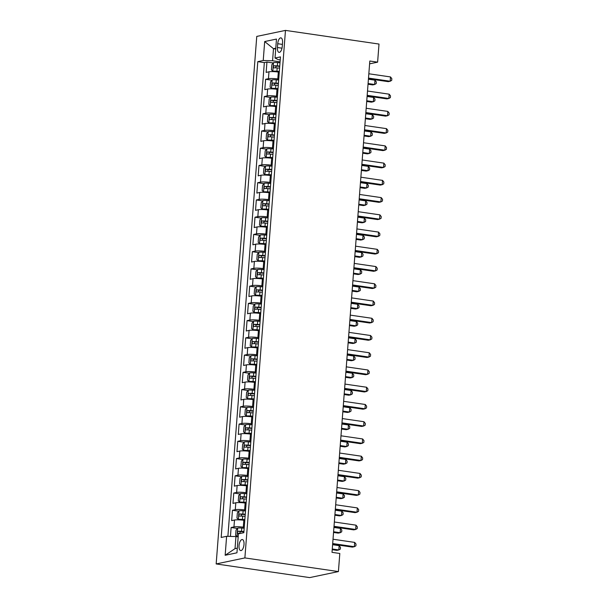 <?xml version="1.0" encoding="UTF-8"?>
<svg xmlns="http://www.w3.org/2000/svg" width="608" height="608" viewBox="0 0 608 608"><rect width="100%" height="100%" fill="white"/><g stroke="black" fill="none" stroke-linecap="round" stroke-linejoin="round"><path stroke-width="0.91" d="M243.998 544.54A5.586 2.409 -81.7 0 0 242.326 539.532A5.586 2.409 -81.7 0 0 239.035 545.581A5.586 2.409 -81.7 0 0 240.707 550.59A5.586 2.409 -81.7 0 0 243.998 544.54M244.88 557.924L338.413 571.581L309.7 577.6L216.167 563.943L256.758 36.419L285.471 30.4L244.88 557.924L216.167 563.943M279.277 72.2L278.32 72.063A6.984 0.988 -175.6 0 0 268.979 71.805L266.144 72.398L266.942 62.054L273.243 62.974M278.745 79.101L277.788 78.956A6.984 0.988 -175.6 0 0 268.447 78.698L265.612 79.291L271.913 80.21M265.612 79.291L264.814 89.634L267.649 89.042A6.984 0.988 -175.6 0 1 276.99 89.3L277.947 89.444M276.625 106.681L275.66 106.544A6.984 0.988 -175.6 0 0 266.327 106.286L263.492 106.879L264.29 96.535L270.59 97.455M275.295 123.918L274.337 123.781A6.984 0.988 -175.6 0 0 264.997 123.523L262.162 124.116L262.96 113.772L269.26 114.692M273.965 141.162L273.007 141.018A6.984 0.988 -175.6 0 0 263.667 140.76L260.84 141.352L261.63 131.009L267.938 131.928M272.642 158.399L271.685 158.262A6.984 0.988 -175.6 0 0 262.344 158.004L259.51 158.597L260.308 148.253L266.608 149.173M271.312 175.636L270.355 175.499A6.984 0.988 -175.6 0 0 261.014 175.241L258.187 175.834L258.978 165.49L265.278 166.41M269.99 192.88L269.032 192.736A6.984 0.988 -175.6 0 0 259.692 192.478L256.857 193.07L257.655 182.727L263.956 183.646M268.66 210.117L267.702 209.98A6.984 0.988 -175.6 0 0 258.362 209.722L255.535 210.315L256.325 199.971L262.626 200.891M267.338 227.354L266.38 227.217A6.984 0.988 -175.6 0 0 257.04 226.959L254.205 227.552L255.003 217.208L261.303 218.128M266.008 244.598L265.05 244.454A6.984 0.988 -175.6 0 0 255.71 244.196L252.882 244.788L253.673 234.445L259.973 235.364M264.685 261.835L263.728 261.698A6.984 0.988 -175.6 0 0 254.387 261.44L251.552 262.033L252.35 251.689L258.651 252.609M263.355 279.072L262.398 278.935A6.984 0.988 -175.6 0 0 253.057 278.677L250.222 279.27L251.02 268.926L257.321 269.846M262.033 296.316L261.075 296.172A6.984 0.988 -175.6 0 0 251.735 295.914L248.9 296.506L249.698 286.163L255.998 287.082M260.703 313.553L259.745 313.416A6.984 0.988 -175.6 0 0 250.405 313.158L247.57 313.751L248.368 303.407L254.668 304.327M259.38 330.79L258.415 330.653A6.984 0.988 -175.6 0 0 249.082 330.395L246.248 330.988L247.046 320.644L253.346 321.564M258.05 348.034L257.093 347.89A6.984 0.988 -175.6 0 0 247.752 347.632L244.918 348.224L245.716 337.881L252.016 338.8M256.72 365.271L255.763 365.134A6.984 0.988 -175.6 0 0 246.422 364.876L243.595 365.469L244.386 355.125L250.694 356.045M255.398 382.508L254.44 382.371A6.984 0.988 -175.6 0 0 245.1 382.113L242.265 382.706L243.063 372.362L249.364 373.282M254.068 399.752L253.11 399.608A6.984 0.988 -175.6 0 0 243.77 399.35L240.943 399.942L241.733 389.599L248.034 390.518M252.746 416.989L251.788 416.852A6.984 0.988 -175.6 0 0 242.448 416.594L239.613 417.187L240.411 406.843L246.711 407.763M251.416 434.226L250.458 434.089A6.984 0.988 -175.6 0 0 241.118 433.831L238.29 434.424L239.081 424.08L245.381 425M250.093 451.47L249.136 451.326A6.984 0.988 -175.6 0 0 239.795 451.068L236.96 451.66L237.758 441.317L244.059 442.236M248.763 468.707L247.806 468.57A6.984 0.988 -175.6 0 0 238.465 468.312L235.638 468.905L236.428 458.561L242.729 459.481M247.441 485.944L246.483 485.807A6.984 0.988 -175.6 0 0 237.143 485.549L234.308 486.142L235.106 475.798L241.406 476.718M246.111 503.188L245.153 503.044A6.984 0.988 -175.6 0 0 235.813 502.786L232.978 503.378L233.776 493.035L240.076 493.954M244.788 520.425L243.831 520.288A6.984 0.988 -175.6 0 0 234.49 520.03L231.656 520.623L232.454 510.279L238.754 511.199M369.603 63.84L377.614 62.16L369.816 61.02L332.014 552.345L339.811 553.478L338.413 571.581M277.727 43.723L277.43 47.523A5.411 2.333 -81.7 0 0 279.057 52.372A5.411 2.333 -81.7 0 0 282.241 46.512L282.538 42.72A5.411 2.333 -81.7 0 0 280.911 37.863A5.411 2.333 -81.7 0 0 277.727 43.723L282.408 44.407M275.713 49.02L273.494 48.693L272.566 60.762L263.226 60.504L257.792 61.644L221.183 537.449L226.617 536.309L225.158 555.271L236.953 552.801L238.412 533.839L243.838 532.699L280.455 56.894L275.021 58.034L278.152 59.592L280.22 59.896M263.226 60.504L264.685 41.542L276.48 39.072L275.021 58.034M244.256 527.318L243.299 527.182L243.831 520.288M245.579 510.082L244.621 509.945L245.153 503.044M246.909 492.845L245.951 492.7L246.483 485.807M248.231 475.6L247.274 475.464L247.806 468.57M249.561 458.364L248.604 458.227L249.136 451.326M250.884 441.127L249.926 440.982L250.458 434.089M252.214 423.882L251.256 423.746L251.788 416.852M253.544 406.646L252.578 406.509L253.11 399.608M254.866 389.409L253.908 389.264L254.44 382.371M256.196 372.164L255.238 372.028L255.763 365.134M257.518 354.928L256.561 354.791L257.093 347.89M258.848 337.691L257.891 337.546L258.415 330.653M260.171 320.446L259.213 320.31L259.745 313.416M261.501 303.21L260.543 303.073L261.075 296.172M262.823 285.973L261.866 285.828L262.398 278.935M264.153 268.728L263.196 268.592L263.728 261.698M265.476 251.492L264.518 251.355L265.05 244.454M266.806 234.255L265.848 234.11L266.38 227.217M268.128 217.01L267.17 216.874L267.702 209.98M269.458 199.774L268.5 199.637L269.032 192.736M270.788 182.537L269.83 182.392L270.355 175.499M272.11 165.292L271.153 165.156L271.685 158.262M273.44 148.056L272.483 147.919L273.007 141.018M274.763 130.819L273.805 130.674L274.337 123.781M276.093 113.574L275.135 113.438L275.66 106.544M277.415 96.338L276.458 96.201L276.99 89.3M266.942 62.054L264.343 62.601L227.886 536.347M243.299 527.182A6.984 0.988 4.4 0 0 233.958 526.923L231.124 527.516L230.44 536.416M232.454 510.279L235.281 509.686A6.984 0.988 4.4 0 1 244.621 509.945M233.776 493.035L236.611 492.442A6.984 0.988 4.4 0 1 245.951 492.7M235.106 475.798L237.933 475.205A6.984 0.988 4.4 0 1 247.274 475.464M236.428 458.561L239.263 457.968A6.984 0.988 4.4 0 1 248.604 458.227M237.758 441.317L240.586 440.724A6.984 0.988 4.4 0 1 249.926 440.982M239.081 424.08L241.916 423.487A6.984 0.988 4.4 0 1 251.256 423.746M240.411 406.843L243.246 406.25A6.984 0.988 4.4 0 1 252.578 406.509M241.733 389.599L244.568 389.006A6.984 0.988 4.4 0 1 253.908 389.264M243.063 372.362L245.898 371.769A6.984 0.988 4.4 0 1 255.238 372.028M244.386 355.125L247.22 354.532A6.984 0.988 4.4 0 1 256.561 354.791M245.716 337.881L248.55 337.288A6.984 0.988 4.4 0 1 257.891 337.546M247.046 320.644L249.873 320.051A6.984 0.988 4.4 0 1 259.213 320.31M248.368 303.407L251.203 302.814A6.984 0.988 4.4 0 1 260.543 303.073M249.698 286.163L252.525 285.57A6.984 0.988 4.4 0 1 261.866 285.828M251.02 268.926L253.855 268.333A6.984 0.988 4.4 0 1 263.196 268.592M252.35 251.689L255.178 251.096A6.984 0.988 4.4 0 1 264.518 251.355M253.673 234.445L256.508 233.852A6.984 0.988 4.4 0 1 265.848 234.11M255.003 217.208L257.83 216.615A6.984 0.988 4.4 0 1 267.17 216.874M256.325 199.971L259.16 199.378A6.984 0.988 4.4 0 1 268.5 199.637M257.655 182.727L260.49 182.134A6.984 0.988 4.4 0 1 269.83 182.392M258.978 165.49L261.812 164.897A6.984 0.988 4.4 0 1 271.153 165.156M260.308 148.253L263.142 147.66A6.984 0.988 4.4 0 1 272.483 147.919M261.63 131.009L264.465 130.416A6.984 0.988 4.4 0 1 273.805 130.674M262.96 113.772L265.795 113.179A6.984 0.988 4.4 0 1 275.135 113.438M264.29 96.535L267.117 95.942A6.984 0.988 4.4 0 1 276.458 96.201M280.068 61.856L272.566 60.762M377.614 62.16L379.004 44.057L285.471 30.4M275.774 48.214L273.494 48.693L264.685 41.542M238.176 536.894L235.95 536.568L235.022 548.636L237.31 548.158M264.343 62.601L257.792 61.644M231.124 527.516L237.424 528.436M226.617 536.309L235.95 536.568M225.158 555.271L235.022 548.636M368.456 78.766L388.216 81.654L390.161 81.244L368.509 78.082M390.488 76.935L391.833 78.645L391.704 80.37L390.161 81.244L390.488 76.935L368.836 73.773M279.999 62.768L277.598 62.586A4.628 0.654 4.4 0 0 273.524 62.632L271.837 64.684L271.442 69.852L272.863 71.25A4.628 0.654 4.4 0 1 276.936 71.204L279.338 71.387M272.863 71.25L279.315 71.706M368.038 84.223L372.696 84.907L374.634 84.497L374.969 80.188L368.418 79.23M279.748 66.044L277.347 65.862A4.628 0.654 -175.6 0 0 274.048 65.816C273.136 66.591 273.083 67.275 273.889 67.883A4.628 0.654 4.4 0 1 277.187 67.929L279.589 68.111M275.454 67.845L276.29 66.143L279.726 66.363M368.083 83.539L374.634 84.497L376.185 83.623L376.314 81.898L374.969 80.188M367.126 96.003L386.893 98.891L388.831 98.488L367.179 95.327M389.166 94.179L390.511 95.889L390.374 97.614L388.831 98.488L389.166 94.179L367.513 91.018M365.803 113.248L385.563 116.128L387.509 115.725L365.856 112.564M387.836 111.416L389.181 113.126L389.052 114.851L387.509 115.725L387.836 111.416L366.183 108.254M364.473 130.484L384.241 133.372L386.179 132.962L364.526 129.8M386.513 128.653L387.858 130.363L387.722 132.088L386.179 132.962L386.513 128.653L364.861 125.491M363.151 147.721L382.911 150.609L384.849 150.206L363.204 147.045M385.183 145.897L386.528 147.607L386.399 149.332L384.849 150.206L385.183 145.897L363.531 142.736M278.677 80.005L276.268 79.823A4.628 0.654 4.4 0 0 272.194 79.868L270.514 81.92L270.112 87.088L271.533 88.487A4.628 0.654 4.4 0 1 275.606 88.449L278.008 88.624M271.533 88.487L277.985 88.943M366.708 101.468L371.374 102.144L373.312 101.741L373.646 97.432L367.095 96.474M278.418 83.281L276.017 83.098A4.628 0.654 -175.6 0 0 272.718 83.053C271.814 83.828 271.761 84.52 272.559 85.12A4.628 0.654 4.4 0 1 275.857 85.173L278.259 85.348M274.124 85.09L274.96 83.38L278.396 83.6M366.761 100.784L373.312 101.741L374.855 100.867L374.992 99.142L373.646 97.432M277.347 97.242L274.945 97.067A4.628 0.654 4.4 0 0 270.872 97.113L269.184 99.157L268.789 104.333L270.21 105.731A4.628 0.654 4.4 0 1 274.284 105.686L276.686 105.868M270.21 105.731L276.663 106.187M365.378 118.704L370.044 119.381L371.982 118.978L372.316 114.669L365.765 113.711M277.096 100.518L274.694 100.343A4.628 0.654 -175.6 0 0 271.388 100.29C270.484 101.065 270.431 101.756 271.236 102.357A4.628 0.654 4.4 0 1 274.535 102.41L276.936 102.592M272.802 102.326L273.638 100.616L277.073 100.837M365.431 118.02L371.982 118.978L373.532 118.104L373.662 116.379L372.316 114.669M276.024 114.486L273.615 114.304A4.628 0.654 4.4 0 0 269.542 114.35L267.854 116.402L267.459 121.57L268.88 122.968A4.628 0.654 4.4 0 1 272.954 122.922L275.356 123.105M268.88 122.968L275.333 123.424M364.055 135.941L368.722 136.625L370.66 136.215L370.986 131.906L364.435 130.948M275.766 117.762L273.364 117.58A4.628 0.654 -175.6 0 0 270.066 117.534C269.162 118.309 269.108 118.993 269.906 119.601A4.628 0.654 4.4 0 1 273.205 119.647L275.606 119.829M271.472 119.563L272.308 117.861L275.743 118.081M364.108 135.257L370.66 136.215L372.202 135.341L372.332 133.616L370.986 131.906M274.694 131.723L272.293 131.541A4.628 0.654 4.4 0 0 268.219 131.586L266.532 133.638L266.137 138.806L267.55 140.205A4.628 0.654 4.4 0 1 271.624 140.167L274.033 140.342M267.55 140.205L274.003 140.661M362.725 153.186L367.392 153.862L369.33 153.459L369.664 149.15L363.113 148.192M274.444 134.999L272.042 134.816A4.628 0.654 -175.6 0 0 268.736 134.771C267.832 135.546 267.778 136.238 268.576 136.838A4.628 0.654 4.4 0 1 271.882 136.891L274.284 137.066M270.142 136.808L270.986 135.098L274.421 135.318M362.778 152.502L369.33 153.459L370.872 152.585L371.009 150.86L369.664 149.15M361.821 164.966L381.588 167.846L383.526 167.443L361.874 164.282M383.861 163.134L385.206 164.844L385.069 166.569L383.526 167.443L383.861 163.134L362.208 159.972M273.364 148.96L270.963 148.785A4.628 0.654 4.4 0 0 266.889 148.831L265.202 150.875L264.807 156.051L266.228 157.449A4.628 0.654 4.4 0 1 270.302 157.404L272.703 157.586M266.228 157.449L272.68 157.905M361.403 170.422L366.069 171.099L368.007 170.696L368.334 166.387L361.783 165.429M273.114 152.236L270.712 152.061A4.628 0.654 -175.6 0 0 267.414 152.008C266.509 152.783 266.456 153.474 267.254 154.075A4.628 0.654 4.4 0 1 270.552 154.128L272.954 154.31M268.82 154.044L269.656 152.334L273.091 152.555M361.456 169.738L368.007 170.696L369.55 169.822L369.679 168.097L368.334 166.387M360.498 182.202L380.258 185.09L382.196 184.68L360.544 181.518M382.531 180.371L383.876 182.081L383.747 183.806L382.196 184.68L382.531 180.371L360.878 177.209M272.042 166.204L269.64 166.022A4.628 0.654 4.4 0 0 265.567 166.068L263.88 168.12L263.477 173.288L264.898 174.686A4.628 0.654 4.4 0 1 268.972 174.64L271.381 174.823M264.898 174.686L271.35 175.142M360.073 187.659L364.739 188.343L366.677 187.933L367.012 183.624L360.46 182.666M271.791 169.48L269.382 169.298A4.628 0.654 -175.6 0 0 266.084 169.252C265.179 170.027 265.126 170.711 265.924 171.319A4.628 0.654 4.4 0 1 269.23 171.365L271.632 171.547M267.49 171.281L268.326 169.579L271.768 169.799M360.126 186.975L366.677 187.933L368.22 187.059L368.357 185.334L367.012 183.624M359.168 199.439L378.936 202.327L380.874 201.924L359.222 198.763M381.208 197.615L382.554 199.325L382.417 201.05L380.874 201.924L381.208 197.615L359.556 194.454M270.712 183.441L268.31 183.259A4.628 0.654 4.4 0 0 264.237 183.304L262.55 185.356L262.154 190.524L263.576 191.923A4.628 0.654 4.4 0 1 267.649 191.885L270.051 192.06M263.576 191.923L270.028 192.379M358.75 204.904L363.409 205.58L365.355 205.177L365.682 200.868L359.13 199.91M270.461 186.717L268.06 186.534A4.628 0.654 -175.6 0 0 264.761 186.489C263.857 187.264 263.804 187.956 264.602 188.556A4.628 0.654 4.4 0 1 267.9 188.609L270.302 188.784M266.167 188.526L267.003 186.816L270.438 187.036M358.804 204.22L365.355 205.177L366.898 204.303L367.027 202.578L365.682 200.868M357.838 216.684L377.606 219.564L379.544 219.161L357.892 216M379.878 214.852L381.224 216.562L381.094 218.287L379.544 219.161L379.878 214.852L358.226 211.69M269.39 200.678L266.988 200.503A4.628 0.654 4.4 0 0 262.914 200.549L261.227 202.593L260.824 207.769L262.246 209.167A4.628 0.654 4.4 0 1 266.319 209.122L268.728 209.304M262.246 209.167L268.698 209.623M357.42 222.14L362.087 222.817L364.025 222.414L364.359 218.105L357.808 217.147M269.139 203.954L266.73 203.779A4.628 0.654 -175.6 0 0 263.431 203.726C262.527 204.501 262.474 205.192 263.272 205.793A4.628 0.654 4.4 0 1 266.57 205.846L268.979 206.028M264.837 205.762L265.673 204.052L269.108 204.273M357.474 221.456L364.025 222.414L365.568 221.54L365.704 219.815L364.359 218.105M356.516 233.92L376.284 236.808L378.222 236.398L356.569 233.236M378.548 232.089L379.894 233.799L379.764 235.524L378.222 236.398L378.548 232.089L356.896 228.927M268.06 217.922L265.658 217.74A4.628 0.654 4.4 0 0 261.584 217.786L259.897 219.838L259.502 225.006L260.923 226.404A4.628 0.654 4.4 0 1 264.997 226.358L267.398 226.541M260.923 226.404L267.376 226.86M356.098 239.377L360.757 240.061L362.702 239.651L363.029 235.342L356.478 234.384M267.809 221.198L265.407 221.016A4.628 0.654 -175.6 0 0 262.109 220.97C261.197 221.745 261.144 222.429 261.949 223.037A4.628 0.654 4.4 0 1 265.248 223.083L267.649 223.265M263.515 222.999L264.351 221.297L267.786 221.517M356.151 238.693L362.702 239.651L364.245 238.777L364.374 237.052L363.029 235.342M355.186 251.157L374.954 254.045L376.892 253.642L355.239 250.481M377.226 249.333L378.571 251.043L378.434 252.768L376.892 253.642L377.226 249.333L355.574 246.172M266.737 235.159L264.328 234.977A4.628 0.654 4.4 0 0 260.254 235.022L258.575 237.074L258.172 242.242L259.593 243.641A4.628 0.654 4.4 0 1 263.667 243.603L266.068 243.778M259.593 243.641L266.046 244.097M354.768 256.622L359.434 257.298L361.372 256.895L361.707 252.586L355.156 251.628M266.486 238.435L264.077 238.252A4.628 0.654 -175.6 0 0 260.779 238.207C259.874 238.982 259.821 239.674 260.619 240.274A4.628 0.654 4.4 0 1 263.918 240.327L266.327 240.502M262.185 240.244L263.021 238.534L266.456 238.754M354.821 255.938L361.372 256.895L362.915 256.021L363.052 254.296L361.707 252.586M353.864 268.402L373.624 271.282L375.569 270.879L353.917 267.718M375.896 266.57L377.241 268.28L377.112 270.005L375.569 270.879L375.896 266.57L354.244 263.408M265.407 252.396L263.006 252.221A4.628 0.654 4.4 0 0 258.932 252.267L257.245 254.311L256.85 259.487L258.271 260.885A4.628 0.654 4.4 0 1 262.344 260.84L264.746 261.022M258.271 260.885L264.723 261.341M353.446 273.858L358.104 274.535L360.05 274.132L360.377 269.823L353.826 268.865M265.156 255.672L262.755 255.497A4.628 0.654 -175.6 0 0 259.456 255.444C258.544 256.219 258.491 256.91 259.297 257.511A4.628 0.654 4.4 0 1 262.595 257.564L264.997 257.746M260.862 257.48L261.698 255.77L265.134 255.991M353.491 273.174L360.05 274.132L361.593 273.258L361.722 271.533L360.377 269.823M352.534 285.638L372.301 288.526L374.239 288.116L352.587 284.954M374.574 283.807L375.919 285.517L375.782 287.242L374.239 288.116L374.574 283.807L352.921 280.645M264.085 269.64L261.676 269.458A4.628 0.654 4.4 0 0 257.602 269.504L255.922 271.556L255.52 276.724L256.941 278.122A4.628 0.654 4.4 0 1 261.014 278.076L263.416 278.259M256.941 278.122L263.393 278.578M352.116 291.095L356.782 291.779L358.72 291.369L359.054 287.06L352.503 286.102M263.834 272.916L261.425 272.734A4.628 0.654 -175.6 0 0 258.126 272.688C257.222 273.463 257.169 274.147 257.967 274.755A4.628 0.654 4.4 0 1 261.265 274.801L263.674 274.983M259.532 274.717L260.368 273.015L263.804 273.235M352.169 290.411L358.72 291.369L360.263 290.495L360.4 288.77L359.054 287.06M351.211 302.875L370.971 305.763L372.917 305.36L351.264 302.199M373.244 301.051L374.589 302.761L374.46 304.486L372.917 305.36L373.244 301.051L351.591 297.89M262.755 286.877L260.353 286.695A4.628 0.654 4.4 0 0 256.28 286.74L254.592 288.792L254.197 293.96L255.618 295.359A4.628 0.654 4.4 0 1 259.692 295.321L262.094 295.496M255.618 295.359L262.071 295.815M350.793 308.34L355.452 309.016L357.39 308.613L357.724 304.304L351.173 303.346M262.504 290.153L260.102 289.97A4.628 0.654 -175.6 0 0 256.804 289.925C255.892 290.7 255.839 291.392 256.644 291.992A4.628 0.654 4.4 0 1 259.943 292.045L262.344 292.22M258.21 291.962L259.046 290.252L262.481 290.472M350.839 307.656L357.39 308.613L358.94 307.739L359.07 306.014L357.724 304.304M349.881 320.12L369.649 323L371.587 322.597L349.934 319.436M371.921 318.288L373.266 319.998L373.13 321.723L371.587 322.597L371.921 318.288L350.269 315.126M261.432 304.114L259.023 303.939A4.628 0.654 4.4 0 0 254.95 303.985L253.27 306.029L252.867 311.205L254.288 312.603A4.628 0.654 4.4 0 1 258.362 312.558L260.764 312.74M254.288 312.603L260.741 313.059M349.463 325.576L354.13 326.253L356.068 325.85L356.402 321.541L349.851 320.583M261.174 307.39L258.772 307.215A4.628 0.654 -175.6 0 0 255.474 307.162C254.57 307.937 254.516 308.628 255.314 309.229A4.628 0.654 4.4 0 1 258.613 309.282L261.014 309.464M256.88 309.198L257.716 307.488L261.151 307.709M349.516 324.892L356.068 325.85L357.61 324.976L357.747 323.251L356.402 321.541M348.559 337.356L368.319 340.244L370.264 339.834L348.612 336.672M370.591 335.525L371.936 337.235L371.807 338.96L370.264 339.834L370.591 335.525L348.939 332.363M260.102 321.358L257.701 321.176A4.628 0.654 4.4 0 0 253.627 321.222L251.94 323.274L251.545 328.442L252.958 329.84A4.628 0.654 4.4 0 1 257.04 329.794L259.441 329.977M252.958 329.84L259.418 330.296M348.133 342.813L352.8 343.497L354.738 343.087L355.072 338.778L348.521 337.82M259.852 324.634L257.45 324.452A4.628 0.654 -175.6 0 0 254.144 324.406C253.24 325.181 253.186 325.865 253.992 326.473A4.628 0.654 4.4 0 1 257.29 326.519L259.692 326.701M255.558 326.435L256.394 324.733L259.829 324.953M348.186 342.129L354.738 343.087L356.288 342.213L356.417 340.488L355.072 338.778M347.229 354.593L366.996 357.481L368.934 357.078L347.282 353.917M369.269 352.769L370.614 354.479L370.477 356.204L368.934 357.078L369.269 352.769L347.616 349.608M258.78 338.595L256.371 338.413A4.628 0.654 4.4 0 0 252.297 338.458L250.61 340.51L250.215 345.678L251.636 347.077A4.628 0.654 4.4 0 1 255.71 347.039L258.111 347.214M251.636 347.077L258.088 347.533M346.811 360.058L351.477 360.734L353.415 360.331L353.742 356.022L347.191 355.064M258.522 341.871L256.12 341.688A4.628 0.654 -175.6 0 0 252.822 341.643C251.917 342.418 251.864 343.11 252.662 343.71A4.628 0.654 4.4 0 1 255.96 343.763L258.362 343.938M254.228 343.68L255.064 341.97L258.499 342.19M346.864 359.374L353.415 360.331L354.958 359.457L355.087 357.732L353.742 356.022M345.906 371.838L365.666 374.718L367.604 374.315L345.96 371.154M367.939 370.006L369.284 371.716L369.155 373.441L367.604 374.315L367.939 370.006L346.286 366.844M257.45 355.832L255.048 355.657A4.628 0.654 4.4 0 0 250.975 355.703L249.288 357.747L248.892 362.923L250.306 364.321A4.628 0.654 4.4 0 1 254.38 364.276L256.789 364.458M250.306 364.321L256.758 364.777M345.481 377.294L350.147 377.971L352.085 377.568L352.42 373.259L345.868 372.301M257.199 359.108L254.798 358.933A4.628 0.654 -175.6 0 0 251.492 358.88C250.587 359.655 250.534 360.346 251.332 360.947A4.628 0.654 4.4 0 1 254.638 361L257.04 361.182M252.898 360.916L253.741 359.206L257.176 359.427M345.534 376.61L352.085 377.568L353.628 376.694L353.765 374.969L352.42 373.259M344.576 389.074L364.344 391.962L366.282 391.552L344.63 388.39M366.616 387.243L367.962 388.953L367.825 390.678L366.282 391.552L366.616 387.243L344.964 384.081M256.12 373.076L253.718 372.894A4.628 0.654 4.4 0 0 249.645 372.94L247.958 374.992L247.562 380.16L248.984 381.558A4.628 0.654 4.4 0 1 253.057 381.512L255.459 381.695M248.984 381.558L255.436 382.014M344.158 394.531L348.825 395.215L350.763 394.805L351.09 390.496L344.538 389.538M255.869 376.352L253.468 376.17A4.628 0.654 -175.6 0 0 250.169 376.124C249.265 376.899 249.212 377.583 250.01 378.191A4.628 0.654 4.4 0 1 253.308 378.237L255.71 378.419M251.575 378.153L252.411 376.451L255.846 376.671M344.212 393.847L350.763 394.805L352.306 393.931L352.435 392.206L351.09 390.496M343.254 406.311L363.014 409.199L364.952 408.796L343.3 405.635M365.286 404.487L366.632 406.197L366.502 407.922L364.952 408.796L365.286 404.487L343.634 401.326M254.798 390.313L252.396 390.131A4.628 0.654 4.4 0 0 248.322 390.176L246.635 392.228L246.232 397.396L247.654 398.795A4.628 0.654 4.4 0 1 251.727 398.757L254.136 398.932M247.654 398.795L254.106 399.251M342.828 411.776L347.495 412.452L349.433 412.049L349.767 407.74L343.216 406.782M254.547 393.589L252.138 393.406A4.628 0.654 -175.6 0 0 248.839 393.361C247.935 394.136 247.882 394.828 248.68 395.428A4.628 0.654 4.4 0 1 251.986 395.481L254.387 395.656M250.245 395.398L251.081 393.688L254.524 393.908M342.882 411.092L349.433 412.049L350.976 411.175L351.112 409.45L349.767 407.74M341.924 423.556L361.692 426.436L363.63 426.033L341.977 422.872M363.964 421.724L365.309 423.434L365.172 425.159L363.63 426.033L363.964 421.724L342.312 418.562M253.468 407.55L251.066 407.375A4.628 0.654 4.4 0 0 246.992 407.421L245.305 409.465L244.91 414.641L246.331 416.039A4.628 0.654 4.4 0 1 250.405 415.994L252.806 416.176M246.331 416.039L252.784 416.495M341.506 429.012L346.165 429.689L348.11 429.286L348.437 424.977L341.886 424.019M253.217 410.826L250.815 410.651A4.628 0.654 -175.6 0 0 247.517 410.598C246.612 411.373 246.559 412.064 247.357 412.665A4.628 0.654 4.4 0 1 250.656 412.718L253.057 412.9M248.923 412.634L249.759 410.924L253.194 411.145M341.559 428.328L348.11 429.286L349.653 428.412L349.782 426.687L348.437 424.977M340.594 440.792L360.362 443.68L362.3 443.27L340.647 440.108M362.634 438.961L363.979 440.671L363.85 442.396L362.3 443.27L362.634 438.961L340.982 435.799M252.145 424.794L249.744 424.612A4.628 0.654 4.4 0 0 245.67 424.658L243.983 426.71L243.58 431.878L245.001 433.276A4.628 0.654 4.4 0 1 249.075 433.23L251.484 433.413M245.001 433.276L251.454 433.732M340.176 446.249L344.842 446.933L346.78 446.523L347.115 442.214L340.564 441.256M251.894 428.07L249.485 427.888A4.628 0.654 -175.6 0 0 246.187 427.842C245.282 428.617 245.229 429.301 246.027 429.909A4.628 0.654 4.4 0 1 249.326 429.955L251.735 430.137M247.593 429.871L248.429 428.169L251.864 428.389M340.229 445.565L346.78 446.523L348.323 445.649L348.46 443.924L347.115 442.214M339.272 458.029L359.039 460.917L360.977 460.514L339.325 457.353M361.304 456.205L362.649 457.915L362.52 459.64L360.977 460.514L361.304 456.205L339.652 453.044M250.815 442.031L248.414 441.849A4.628 0.654 4.4 0 0 244.34 441.894L242.653 443.946L242.258 449.114L243.679 450.513A4.628 0.654 4.4 0 1 247.752 450.475L250.154 450.65M243.679 450.513L250.131 450.969M338.854 463.494L343.512 464.17L345.458 463.767L345.785 459.458L339.234 458.5M250.564 445.307L248.163 445.124A4.628 0.654 -175.6 0 0 244.864 445.079C243.952 445.854 243.899 446.546 244.705 447.146A4.628 0.654 4.4 0 1 248.003 447.199L250.405 447.374M246.27 447.116L247.106 445.406L250.542 445.626M338.907 462.81L345.458 463.767L347.001 462.893L347.13 461.168L345.785 459.458M337.942 475.274L357.709 478.154L359.647 477.751L337.995 474.59M359.982 473.442L361.327 475.152L361.19 476.877L359.647 477.751L359.982 473.442L338.329 470.28M249.493 459.268L247.084 459.093A4.628 0.654 4.4 0 0 243.01 459.139L241.33 461.183L240.928 466.359L242.349 467.757A4.628 0.654 4.4 0 1 246.422 467.712L248.824 467.894M242.349 467.757L248.801 468.213M337.524 480.73L342.19 481.407L344.128 481.004L344.462 476.695L337.911 475.737M249.242 462.544L246.833 462.369A4.628 0.654 -175.6 0 0 243.534 462.316C242.63 463.091 242.577 463.782 243.375 464.383A4.628 0.654 4.4 0 1 246.673 464.436L249.082 464.618M244.94 464.352L245.776 462.642L249.212 462.863M337.577 480.046L344.128 481.004L345.671 480.13L345.808 478.405L344.462 476.695M336.619 492.51L356.379 495.398L358.325 494.988L336.672 491.826M358.652 490.679L359.997 492.389L359.868 494.114L358.325 494.988L358.652 490.679L336.999 487.517M248.163 476.512L245.761 476.33A4.628 0.654 4.4 0 0 241.688 476.376L240 478.428L239.605 483.596L241.026 484.994A4.628 0.654 4.4 0 1 245.1 484.948L247.502 485.131M241.026 484.994L247.479 485.45M336.201 497.967L340.86 498.651L342.806 498.241L343.132 493.932L336.581 492.974M247.912 479.788L245.51 479.606A4.628 0.654 -175.6 0 0 242.212 479.56C241.3 480.335 241.247 481.019 242.052 481.627A4.628 0.654 4.4 0 1 245.351 481.673L247.752 481.855M243.618 481.589L244.454 479.887L247.889 480.107M336.247 497.283L342.806 498.241L344.348 497.367L344.478 495.642L343.132 493.932M335.289 509.747L355.057 512.635L356.995 512.232L335.342 509.071M357.329 507.923L358.674 509.633L358.538 511.358L356.995 512.232L357.329 507.923L335.677 504.762M246.84 493.749L244.431 493.567A4.628 0.654 4.4 0 0 240.358 493.612L238.678 495.664L238.275 500.832L239.696 502.231A4.628 0.654 4.4 0 1 243.77 502.193L246.172 502.368M239.696 502.231L246.149 502.687M334.871 515.212L339.538 515.888L341.476 515.485L341.81 511.176L335.259 510.218M246.59 497.025L244.18 496.842A4.628 0.654 -175.6 0 0 240.882 496.797C239.978 497.572 239.924 498.264 240.722 498.864A4.628 0.654 4.4 0 1 244.021 498.917L246.43 499.092M242.288 498.834L243.124 497.124L246.559 497.344M334.924 514.528L341.476 515.485L343.018 514.611L343.155 512.886L341.81 511.176M333.967 526.992L353.727 529.872L355.672 529.469L334.02 526.308M355.999 525.16L357.344 526.87L357.215 528.595L355.672 529.469L355.999 525.16L334.347 521.998M245.51 510.986L243.109 510.811A4.628 0.654 4.4 0 0 239.035 510.857L237.348 512.901L236.953 518.077L238.374 519.475A4.628 0.654 4.4 0 1 242.448 519.43L244.849 519.612M238.374 519.475L244.826 519.931M333.549 532.448L338.208 533.125L340.146 532.722L340.48 528.413L333.929 527.455M245.26 514.262L242.858 514.087A4.628 0.654 -175.6 0 0 239.56 514.034C238.648 514.809 238.594 515.5 239.4 516.101A4.628 0.654 4.4 0 1 242.698 516.154L245.1 516.336M240.966 516.07L241.802 514.36L245.237 514.581M333.594 531.764L340.146 532.722L341.696 531.848L341.825 530.123L340.48 528.413M332.637 544.228L352.404 547.116L354.342 546.706L332.69 543.544M354.677 542.397L356.022 544.107L355.885 545.832L354.342 546.706L354.677 542.397L333.024 539.235M244.188 528.23L241.779 528.048A4.628 0.654 4.4 0 0 237.705 528.094L236.026 530.146L235.623 535.314L237.044 536.712A4.628 0.654 4.4 0 1 238.199 536.598M237.044 536.712L238.176 536.879M332.219 549.685L336.885 550.369L338.823 549.959L339.158 545.65L332.606 544.692M243.93 531.506L241.528 531.324A4.628 0.654 -175.6 0 0 238.23 531.278C237.325 532.053 237.272 532.737 238.07 533.345A4.628 0.654 4.4 0 1 240.73 533.353M239.636 533.307L240.472 531.605L243.907 531.825M332.272 549.001L338.823 549.959L340.366 549.085L340.503 547.36L339.158 545.65M277.788 78.956L278.32 72.063M268.447 78.698L268.979 71.805M233.958 526.923L234.49 520.03M235.281 509.686L235.813 502.786M236.611 492.442L237.143 485.549M237.933 475.205L238.465 468.312M239.263 457.968L239.795 451.068M240.586 440.724L241.118 433.831M241.916 423.487L242.448 416.594M243.246 406.25L243.77 399.35M244.568 389.006L245.1 382.113M245.898 371.769L246.422 364.876M247.22 354.532L247.752 347.632M248.55 337.288L249.082 330.395M249.873 320.051L250.405 313.158M251.203 302.814L251.735 295.914M252.525 285.57L253.057 278.677M253.855 268.333L254.387 261.44M255.178 251.096L255.71 244.196M256.508 233.852L257.04 226.959M257.83 216.615L258.362 209.722M259.16 199.378L259.692 192.478M260.49 182.134L261.014 175.241M261.812 164.897L262.344 158.004M263.142 147.66L263.667 140.76M264.465 130.416L264.997 123.523M265.795 113.179L266.327 106.286M267.117 95.942L267.649 89.042M281.998 48.184L277.43 47.523M273.478 62.685L272.825 71.212M277.187 67.929L276.936 71.204M277.598 62.586L277.347 65.862M276.29 66.143L274.048 65.816M272.156 79.922L271.495 88.456M275.857 85.173L275.606 88.449M276.268 79.823L276.017 83.098M274.96 83.38L272.718 83.053M270.826 97.158L270.172 105.693M274.535 102.41L274.284 105.686M274.945 97.067L274.694 100.343M273.638 100.616L271.388 100.29M269.504 114.403L268.842 122.93M273.205 119.647L272.954 122.922M273.615 114.304L273.364 117.58M272.308 117.861L270.066 117.534M268.174 131.64L267.52 140.174M271.882 136.891L271.624 140.167M272.293 131.541L272.042 134.816M270.986 135.098L268.736 134.771M266.851 148.876L266.19 157.411M270.552 154.128L270.302 157.404M270.963 148.785L270.712 152.061M269.656 152.334L267.414 152.008M265.521 166.121L264.868 174.648M269.23 171.365L268.972 174.64M269.64 166.022L269.382 169.298M268.326 169.579L266.084 169.252M264.191 183.358L263.538 191.892M267.9 188.609L267.649 191.885M268.31 183.259L268.06 186.534M267.003 186.816L264.761 186.489M262.869 200.594L262.215 209.129M266.57 205.846L266.319 209.122M266.988 200.503L266.73 203.779M265.673 204.052L263.431 203.726M261.539 217.839L260.885 226.366M265.248 223.083L264.997 226.358M265.658 217.74L265.407 221.016M264.351 221.297L262.109 220.97M260.216 235.076L259.555 243.61M263.918 240.327L263.667 243.603M264.328 234.977L264.077 238.252M263.021 238.534L260.779 238.207M258.886 252.312L258.233 260.847M262.595 257.564L262.344 260.84M263.006 252.221L262.755 255.497M261.698 255.77L259.456 255.444M257.564 269.557L256.903 278.084M261.265 274.801L261.014 278.076M261.676 269.458L261.425 272.734M260.368 273.015L258.126 272.688M256.234 286.794L255.58 295.328M259.943 292.045L259.692 295.321M260.353 286.695L260.102 289.97M259.046 290.252L256.804 289.925M254.912 304.03L254.25 312.565M258.613 309.282L258.362 312.558M259.023 303.939L258.772 307.215M257.716 307.488L255.474 307.162M253.582 321.275L252.928 329.802M257.29 326.519L257.04 329.794M257.701 321.176L257.45 324.452M256.394 324.733L254.144 324.406M252.259 338.512L251.598 347.046M255.96 343.763L255.71 347.039M256.371 338.413L256.12 341.688M255.064 341.97L252.822 341.643M250.929 355.748L250.276 364.283M254.638 361L254.38 364.276M255.048 355.657L254.798 358.933M253.741 359.206L251.492 358.88M249.607 372.993L248.946 381.52M253.308 378.237L253.057 381.512M253.718 372.894L253.468 376.17M252.411 376.451L250.169 376.124M248.277 390.23L247.623 398.764M251.986 395.481L251.727 398.757M252.396 390.131L252.138 393.406M251.081 393.688L248.839 393.361M246.947 407.466L246.293 416.001M250.656 412.718L250.405 415.994M251.066 407.375L250.815 410.651M249.759 410.924L247.517 410.598M245.624 424.711L244.963 433.238M249.326 429.955L249.075 433.23M249.744 424.612L249.485 427.888M248.429 428.169L246.187 427.842M244.294 441.948L243.641 450.482M248.003 447.199L247.752 450.475M248.414 441.849L248.163 445.124M247.106 445.406L244.864 445.079M242.972 459.184L242.311 467.719M246.673 464.436L246.422 467.712M247.084 459.093L246.833 462.369M245.776 462.642L243.534 462.316M241.642 476.429L240.988 484.956M245.351 481.673L245.1 484.948M245.761 476.33L245.51 479.606M244.454 479.887L242.212 479.56M240.32 493.666L239.658 502.2M244.021 498.917L243.77 502.193M244.431 493.567L244.18 496.842M243.124 497.124L240.882 496.797M238.99 510.902L238.336 519.437M242.698 516.154L242.448 519.43M243.109 510.811L242.858 514.087M241.802 514.36L239.56 514.034M237.667 528.147L237.006 536.674M241.779 528.048L241.528 531.324M240.472 531.605L238.23 531.278"/></g></svg>
